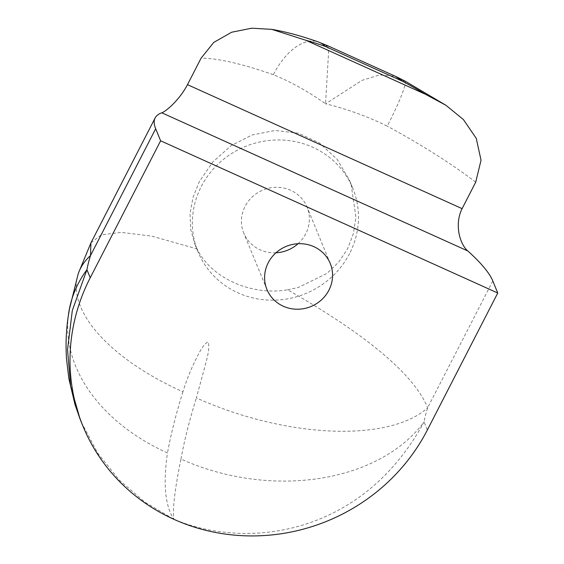 <?xml version="1.0" encoding="UTF-8"?>
<svg xmlns="http://www.w3.org/2000/svg" width="564" height="564" viewBox="0 0 564 564"><rect width="100%" height="100%" fill="white"/><g stroke="black" fill="none" stroke-linecap="round" stroke-linejoin="round"><path stroke-width="0.42" stroke-dasharray="2.82 2.11" d="M327.684 45.733L328.579 52.36L325.541 103.811C308.191 91.495 290.777 81.794 273.307 74.702A60.841 32.804 109.4 0 1 318.491 42.025M404.769 80.906A60.841 6.274 -61.5 0 1 387.228 126.132C367.171 116.29 346.613 108.852 325.541 103.811L361.982 80.384L379.558 74.963L395.378 76.295M287.577 289.776L298.25 287.527L327.12 273.321L338.809 262.006L347.6 248.745L353.339 233.722L355.926 217.267L351.146 184.604L349.504 180.297L337.216 159.379L319.414 142.967L298.448 133.224L275.035 130.467L251.939 135.022L231.113 145.688L212.748 162.016L199.261 181.77L193.015 197.407L190.04 213.678L190.724 229.47L194.756 243.888L197.083 248.914C210.964 277.911 251.213 296.1 287.577 289.776C378.804 341.735 416.5 380.192 427.632 407.772A182.517 83.832 17.2 0 1 196.378 397.916L206.227 361.658C208.821 351.654 209.448 345.076 208.116 341.911C205.035 343.081 201.277 348.249 196.829 357.421C191.351 368.221 186.705 379.692 182.891 391.832A182.517 83.832 17.2 0 1 77.994 274.576M90.959 242.823L101.294 234.857L121.239 232.382L151.801 236.147L197.09 248.928M349.581 253.56A83.655 79.496 -22.3 0 1 271.481 300.182A83.655 79.496 -22.3 0 1 198.034 251.868A83.655 79.496 -22.3 0 1 201.242 186.585A83.655 79.496 -22.3 0 1 279.349 139.964A83.655 79.496 -22.3 0 1 352.789 188.277A83.655 79.496 -22.3 0 1 349.581 253.56M275.951 252.799A34.221 32.522 -22.3 0 1 243.761 233.08A34.221 32.522 -22.3 0 1 245.072 206.375A34.221 32.522 -22.3 0 1 277.023 187.304A34.221 32.522 -22.3 0 1 307.063 207.066A34.221 32.522 -22.3 0 1 298.039 243.726M68.286 316.129A182.517 130.228 -169.7 0 0 167.473 452.962C162.996 483.693 165.104 505.788 173.797 519.268C172.45 509.109 174.84 489.037 180.959 459.054A182.517 130.228 -169.7 0 0 424.065 421.935C362.934 534.735 248.386 550.683 173.797 519.268L144.941 502.186L119.3 480.07L97.755 453.209L81.223 421.957M273.307 74.702A190.124 39.529 27.2 0 0 201.073 58.191M475.706 182.186A190.124 39.529 27.2 0 0 387.228 126.132M492.802 280.971L427.632 407.772A55.018 12.746 -65.7 0 0 424.065 421.935L427.364 429.965M180.959 459.054A237.536 55.025 114.3 0 1 196.378 397.916M182.891 391.832A237.536 55.025 -65.7 0 0 167.473 452.962M319.936 42.603L318.554 42.117M352.789 188.277L349.511 180.29M198.034 251.868L194.756 243.888M330.236 263.444L307.063 207.066M266.927 289.459L243.761 233.08M78.96 271.827L78.107 274.534"/><path stroke-width="0.85" d="M318.575 42.053A60.841 32.804 109.4 0 1 325.506 46.488L327.381 45.522M319.936 42.603L327.684 45.733M395.378 76.295L402.978 81.463A60.841 6.274 -61.5 0 1 404.74 80.892M201.073 58.191L213.784 42.399L231.677 32.226L251.72 28.2L271.792 29.37L305.758 40.241L425.425 94.273L445.976 105.306L463.432 119.589L476.242 138.335L481.043 160.211L475.706 182.186L462.106 208.652L187.474 84.656L201.073 58.191M467.767 250.945A190.124 39.529 -152.8 0 1 492.802 280.971L497.751 293.012L160.62 140.803L155.671 128.761A190.124 39.529 -152.8 0 1 155.135 117.961A190.124 39.529 -152.8 0 1 161.812 112.807L467.767 250.945C459.66 243.972 454.274 224.105 462.106 208.652M78.015 274.506A182.517 83.832 17.2 0 1 90.501 255.562L90.938 242.851L78.96 271.827M187.474 84.656C179.465 100.032 165.992 111.383 161.812 112.807M298.039 243.726A34.221 32.522 -22.3 0 1 275.951 252.799M268.238 262.753A34.221 32.522 -22.3 0 1 300.189 243.683A34.221 32.522 -22.3 0 1 330.236 263.444A34.221 32.522 -22.3 0 1 310.94 306.534A34.221 32.522 -22.3 0 1 266.927 289.459A34.221 32.522 -22.3 0 1 268.238 262.753M160.62 140.803L90.233 277.756A190.124 180.677 157.7 0 0 82.943 426.13L80.151 419.285L70.613 386.002L67.532 349.617L72.326 310.468L86.926 269.719A182.517 130.228 -169.7 0 0 69.168 310.193M77.994 274.576L69.153 310.256A182.517 130.228 -169.7 0 0 68.286 316.129M82.943 426.13A190.124 180.677 157.7 0 0 173.797 519.268A190.124 180.677 157.7 0 0 427.364 429.965L497.751 293.012M305.758 40.241A129.283 26.882 -152.8 0 1 325.506 46.488L402.978 81.463A129.283 26.882 -152.8 0 1 425.425 94.273M155.671 128.761L90.501 255.562A55.018 12.746 114.3 0 0 86.926 269.719L90.233 277.756M396.266 76.676L404.712 80.941M271.799 29.363C286.209 31.852 301.775 36.075 318.491 42.025M445.976 105.306L404.769 80.906M327.353 45.585L396.259 76.697M155.135 117.961L90.966 242.83M80.151 419.285L74.991 404.501L68.85 378.571L66.566 359.381C65.396 342.87 66.298 326.478 69.273 310.221"/></g></svg>
